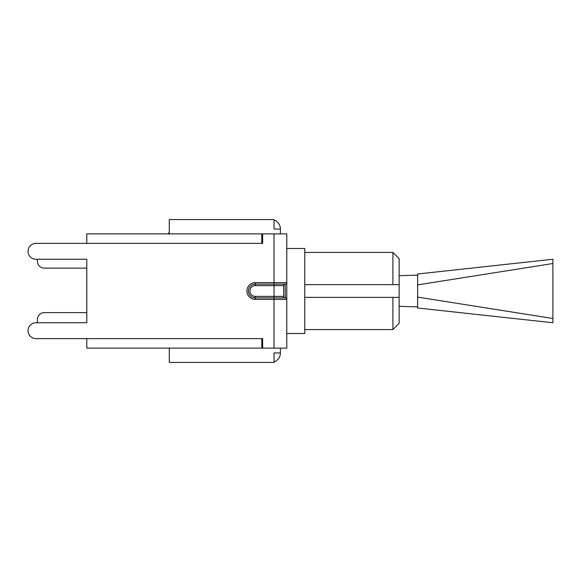 <?xml version="1.0" encoding="UTF-8"?>
<svg xmlns="http://www.w3.org/2000/svg" width="582" height="582" viewBox="0 0 582 582"><rect width="100%" height="100%" fill="white"/><g stroke="black" fill="none" stroke-linecap="round" stroke-linejoin="round"><path stroke-width="0.87" d="M35.975 243.378L86.783 243.378L35.975 243.378A7.937 7.937 0 0 0 28.038 251.315A7.937 7.937 0 0 0 35.975 259.252L37.408 259.252L37.408 261.253A6.875 6.875 0 0 0 44.283 268.127L86.783 268.127L44.283 268.127L86.783 268.127L86.783 312.621L44.283 312.621A6.875 6.875 0 0 0 37.408 319.496L37.408 321.628A6.875 6.875 0 0 0 37.503 322.748L35.975 322.748A7.937 7.937 0 0 0 28.038 330.685A7.937 7.937 0 0 0 35.975 338.622L86.783 338.622L35.975 338.622M169.282 232.502L167.907 233.877M37.408 259.252L37.408 261.253L37.408 259.252M280.408 348.123L280.408 352.939L274.035 352.939L274.035 362.433L169.282 362.433L169.282 348.123M280.408 284.125L285.158 284.125A1.499 1.499 0 0 0 283.66 285.624L283.66 296.376L274.035 296.376L274.035 299.374L286.781 299.374A1.499 1.499 0 0 0 285.282 297.875A1.499 1.499 0 0 1 286.781 299.374A1.499 1.499 0 0 0 285.282 297.875L285.158 284.125L285.282 297.875L255.28 297.875A6.875 6.875 0 0 1 248.405 291A6.875 6.875 0 0 1 255.28 284.125L255.28 282.626L274.035 282.626L274.035 233.877L286.781 233.877L286.781 299.374L286.781 282.626L274.035 282.626L274.035 284.125L285.282 284.125A1.499 1.499 0 0 0 286.781 282.626M286.781 299.374L286.781 348.123L262.649 348.123L262.649 338.622L261.784 338.622L261.784 348.123L86.783 348.123L86.783 338.622L261.784 338.622M261.784 243.378L86.783 243.378L86.783 233.877L261.784 233.877L261.784 243.378L262.649 243.378L262.649 233.877L274.035 233.877M35.975 259.252L86.783 259.252L86.783 322.748L35.975 322.748M255.28 282.626A8.374 8.374 0 0 0 246.906 291A8.374 8.374 0 0 0 255.28 299.374L255.28 296.376A5.376 5.376 0 0 1 249.904 291A5.376 5.376 0 0 1 255.28 285.624L255.28 284.125L274.035 284.125L274.035 285.624L283.66 285.624A1.499 1.499 0 0 1 285.158 284.125M283.66 296.376A1.499 1.499 0 0 0 285.158 297.875A1.499 1.499 0 0 1 283.66 296.376M274.035 220.091A9.501 9.501 0 0 1 280.408 229.061L280.408 233.877M169.282 233.877L169.282 219.567L274.035 219.567L274.035 229.061L280.408 229.061M280.408 352.939A9.501 9.501 0 0 1 274.035 361.909M286.781 333.501L304.779 333.501L304.779 248.499L286.781 248.499M399.15 297.373L392.901 297.373L392.901 329.565L399.15 323.308L399.15 258.692L392.901 252.435L392.901 284.627L399.15 284.627M304.779 284.627L392.901 284.627M304.779 297.373L392.901 297.373M417.65 275.141L399.15 275.672M417.65 273.991L417.65 308.009M417.65 297.111L552.9 318.492L552.9 322.748L417.65 308.002M417.65 284.889L552.9 263.508L552.9 318.492M417.65 273.998L552.9 259.252L552.9 263.508M255.28 296.376L274.035 296.376L274.035 285.624L255.28 285.624M274.035 348.123L274.035 299.374L255.28 299.374M304.779 329.565L392.901 329.565M304.779 252.435L392.901 252.435M399.15 306.328L417.65 306.86"/></g></svg>
